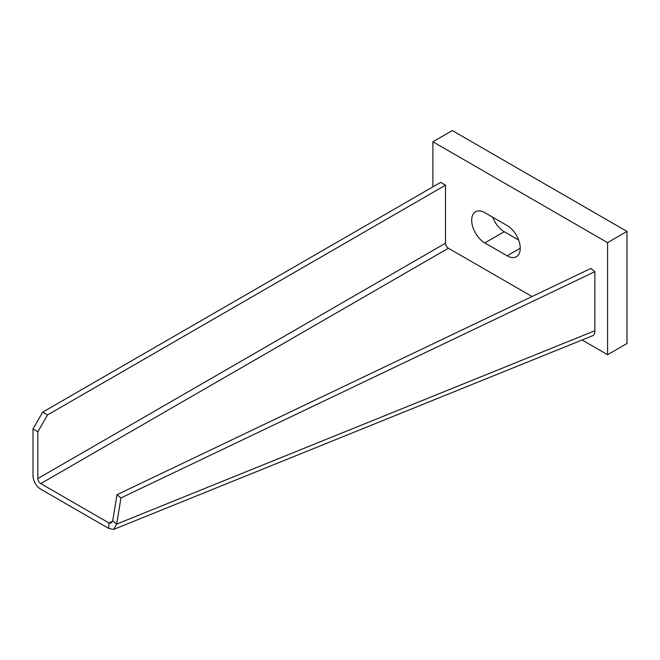 <?xml version="1.0" encoding="UTF-8"?>
<svg xmlns="http://www.w3.org/2000/svg" width="660" height="660" viewBox="0 0 660 660"><rect width="100%" height="100%" fill="white"/><g stroke="black" fill="none" stroke-linecap="round" stroke-linejoin="round"><path stroke-width="0.99" d="M582.095 339.991L607.588 354.709L607.588 242.641L432.886 141.768L432.886 186.871M432.886 141.768L452.298 130.564L627 231.429L627 343.505L607.588 354.709M492.739 217.231A18.529 10.7 -120 0 0 504.223 231.709L518.62 240.025M627 231.429L607.588 242.641M484.811 242.921A18.529 10.7 60 0 1 472.7 226.586A18.529 10.7 60 0 1 475.546 211.736A18.529 10.7 60 0 1 484.811 212.66L507.136 225.547A18.529 10.7 60 0 1 519.238 241.873A18.529 10.7 60 0 1 516.4 256.724A18.529 10.7 60 0 1 507.136 255.808L484.811 242.921L504.223 231.709M445.5 243.202L37.851 478.549A4.117 2.376 60 0 0 40.763 483.598L108.834 522.893L111.061 523.075L112.703 520.872L117.026 494.695L590.931 268.422L594.866 271.673L120.962 497.937L116.647 524.114L113.636 529.435L108.834 528.495L40.763 489.2A10.981 6.336 -120 0 1 33 475.753L33 428.951L42.702 412.137L440.649 182.383L445.5 185.188L445.5 243.202A4.117 2.376 -120 0 0 448.412 248.242L532.059 296.53M112.703 520.872L116.647 524.114L594.874 330.718L594.866 271.673M594.874 330.718A10.981 5.14 68 0 1 592.696 335.709L113.636 529.435M117.026 494.695L120.962 497.937M112.538 521.4L108.834 522.893L108.834 528.495M37.851 478.549L37.851 431.747L33 428.951M445.5 185.188L47.561 414.934L37.851 431.747M47.561 414.934L42.702 412.137M520.237 248.242L507.136 255.808M40.763 483.598L448.412 248.242"/></g></svg>
